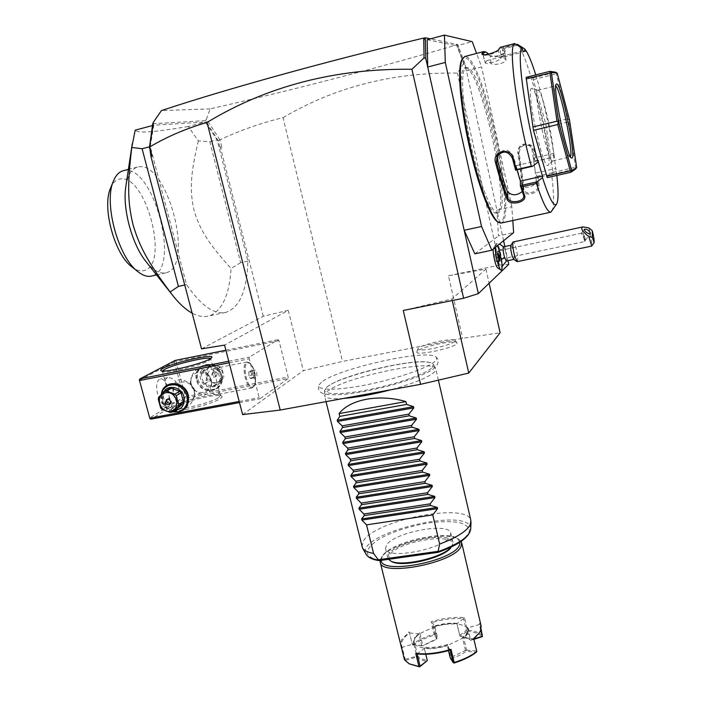 <?xml version="1.0" encoding="UTF-8"?>
<svg xmlns="http://www.w3.org/2000/svg" width="702" height="702" viewBox="0 0 702 702"><rect width="100%" height="100%" fill="white"/><g stroke="black" fill="none" stroke-linecap="round" stroke-linejoin="round"><path stroke-width="0.53" stroke-dasharray="3.51 2.63" d="M242.611 414.619L303.325 370.63L342.532 361.416L462.644 338.276L500.096 332.801M321.446 382.3L319.182 384.696C315.523 390.566 337.1 390.821 367.909 384.529C398.657 378.308 429.756 367.234 435.442 360.828C437.039 359.099 437.074 357.739 435.547 356.756C425.745 348.868 336.811 368.883 321.446 382.3M456.809 343.655L456.993 342.594C455.142 339.461 421.147 346.876 417.365 351.219L416.909 351.869C414.478 356.318 453.413 348.341 456.809 343.655M403.264 310.477L451.921 298.991L485.977 269.103L448.455 275.781L462.644 338.276M152.72 123.745L205.554 120.639L218.322 140.891L219.708 146.367L221.946 147.753L219.937 139.83C239.987 130.388 261.012 122.999 283.02 117.673L342.532 361.416M283.02 117.673C334.836 87.048 392.98 72.192 457.458 73.087L463.846 63.101L464.917 63.636L466.488 70.823L481.59 66.918L476.588 53.422M448.455 275.781L499.64 265.093L457.458 73.087M499.64 265.093L508.757 264.347M503.597 240.725L496.902 210.065L498.455 235.89L513.636 232.616M474.842 253.834L498.455 235.89M504.87 246.542L507.95 260.635M503.624 246.806L505.3 250.474L499.648 249.403C501.974 258.441 502.588 264.294 501.474 266.962C500.631 267.278 499.534 265.233 498.192 260.819C498.806 265.777 498.604 268.094 497.569 267.76M493.269 249.061L493.559 248.017C494.217 247.253 495.147 248.727 496.349 252.422C495.524 246.595 495.63 243.55 496.656 243.296L499.447 244.077M499.648 249.403C498.499 245.603 497.499 243.568 496.656 243.296M512.793 220.507L511.837 206.748L496.902 210.065L466.488 70.823L456.818 45.744L472.227 41.655M511.837 206.748L481.59 66.918M427.158 39.742L456.818 45.744M465.593 67.936C481.124 68.427 511.038 207.072 497.253 212.864L496.639 213.136C490.768 215.26 477.904 184.328 469.12 144.507C460.258 104.703 458.538 69.165 464.768 67.997L465.593 67.936M498.718 212.539L498.104 212.811C492.277 214.926 479.466 183.968 470.682 144.129C461.828 104.308 460.064 68.77 466.26 67.611L467.076 67.55C482.502 68.068 512.407 206.774 498.718 212.539M497.481 221.762L500.789 222.007C515.996 214.654 482.572 59.38 464.917 57.678L461.872 59.661M501.052 223.078L501.86 222.709C517.137 215.198 483.406 58.363 465.61 56.52L464.689 56.546M515.996 44.27L499.692 48.543L500.245 47.324M522.779 50.86L501.368 56.423L499.692 48.543M499.648 48.438L498.78 49.359M498.578 49.702L498.262 50.404C497.683 52.422 485.179 56.537 483.248 54.888L482.95 54.563M501.368 56.423L502.685 56.678L500.447 58.485C500.105 60.784 485.336 65.04 485.152 62.706L482.958 54.598M498.832 49.421L498.297 50.333L500.447 58.485M485.889 52.018L488.706 54.949L489.75 55.598L488.583 54.142M488.706 54.949L489.303 55.458C494.805 57.081 500.008 56.063 504.922 52.413L505.308 50.623L503.185 48.034L516.453 44.559M551.974 211.197C554.185 206.634 554.071 194.322 551.64 174.263L552.298 172.797L556.142 169.551L555.677 168.471L535.538 173.087L537.083 176.413L538.206 177.325L551.64 174.263M535.775 74.903C543.181 99.184 549.254 125.746 553.992 154.589L550.175 157.897L535.924 160.758L534.178 150.281C532.642 139.97 516.207 143.857 518.409 153.984C520.726 167.287 522.314 179.212 523.157 189.742C523.306 197.534 540.066 193.761 539.118 186.135L538.206 177.325M549.271 157.652C542.111 111.495 525.842 52.202 517.348 44.331M505.308 50.623L504.571 51.737L502.325 49.07L503.185 48.034M501.974 56.704L486.863 60.626L490.988 63.303C492.479 66.155 506.844 62.969 505.966 59.802L502.685 56.678L503.983 56.923L502.325 49.07M502.325 49.158L517.462 45.2M550.175 157.897L535.012 161.425L535.924 160.758M534.178 150.281L533.178 150.289L530.879 146.306C523.85 143.419 519.928 145.849 519.094 153.606C521.393 166.778 522.955 178.571 523.797 188.996L524.008 190.014C525.587 195.779 538.961 191.927 538.057 185.767L537.083 176.413M535.012 161.372L533.178 150.289L531.958 149.289L535.538 173.087M518.409 153.984L519.094 153.606L517.786 152.624C518.629 144.831 522.586 142.383 529.641 145.279L531.958 149.289M523.157 189.742L523.797 188.996L521.867 183.406C521.121 174.315 519.761 164.049 517.786 152.624M539.118 186.135L538.057 185.767L536.188 180.151C537.083 186.346 523.666 190.233 522.077 184.433L521.867 183.406M537.056 176.281L552.298 172.797M556.844 175.447L556.142 169.551M553.992 154.589L555.677 168.471M526.123 77.352L532.792 77.975L545.831 124.087L552.939 172.438L552.983 174.149L547.262 177.632M537.986 160.582L515.733 165.751L515.645 170.2M516.988 169.884L515.733 165.751M497.121 156.265L498.087 154.326C503.948 148.245 509.003 148.85 513.241 156.142L522.867 187.882L523.771 195.805M498.087 154.326L497.586 155.493M522.314 191.462L523.087 188.838M525.105 51.439L503.983 56.923M553.518 153.492L533.494 158.161L535.012 161.425M533.494 158.161L536.188 180.151M533.459 79.58L556.23 73.842L556.712 72.824M545.831 124.087L568.085 118.735L556.23 73.842M532.792 77.975L555.615 72.209M546.472 127.141L568.717 121.806L569.533 119.998M569.164 120.086L568.085 118.735M576.36 167.953L575.543 167.269L568.717 121.806M552.939 172.438L575.543 167.269M552.983 174.149L575.622 168.989M570.401 156.607L569.664 156.871C565.321 156.248 551.421 89.593 554.984 86.214L555.791 86.074M552.676 160.977C548.157 164.707 532.344 89.83 537.811 90.286L538.092 90.286C543.199 90.497 557.379 158.248 552.922 160.819L570.05 156.958M531.791 88.408C525.061 86.179 542.944 170.797 547.972 165.356L548.148 165.224C553.167 162.25 537.741 88.785 531.949 88.434L531.791 88.408M486.863 60.626L485.152 62.706M490.988 63.303L490.233 56.011C495.121 57.441 499.789 56.52 504.247 53.255L504.712 52.071L505.835 59.468M464.917 63.636L457.722 44.542L430.449 38.856M201.535 348.841L263.276 316.251L288.259 310.337L224.561 345.121M288.259 310.337L303.325 370.63M288.057 378.632L260.012 398.745L259.178 397.709L249.192 358.827L249.333 357.125L278.229 339.663L278.992 340.698L288.153 377.044L288.057 378.632L185.302 398.253L151.035 419.129M263.276 316.251L220.647 148.069L221.946 147.753M219.937 139.83L206.397 119.147L210.144 108.898C296.104 89.224 378.238 67.91 456.554 44.954L457.809 45.779L456.554 44.954M463.846 63.101L456.949 45.191M218.322 140.891L219.77 139.777M219.708 146.367L220.647 148.069M150.254 146.613L153.799 125.202L205.344 122.034L217.111 139.856L247.859 261.065C246.99 290.637 239.636 307.739 225.79 312.381C214.049 314.803 200.956 305.545 186.521 284.608L150.254 146.613L149.579 146.788M210.144 108.898L161.425 110.583M206.397 119.147L205.554 120.639M207.774 124.675L205.879 119.779M457.722 44.542L456.326 44.91M458.827 47.789L457.809 45.779M247.859 261.065L240.637 262.68L209.837 141.734L198.35 140.883L188.294 126.509L205.344 122.034M188.294 126.509C170.981 129.379 158.125 131.125 149.745 131.757C141.418 132.397 136.565 131.853 135.196 130.142M152.624 125.518L153.799 125.202M184.74 285.003L186.521 284.608M240.637 262.68L231.037 268.48C229.598 293.094 223.157 308.555 211.697 314.891L208.108 316.119C203.247 317.216 197.92 316.216 192.137 313.136M209.837 141.734L217.111 139.856M146.034 261.609C153.168 270.384 159.766 274.122 165.83 272.832L166.778 272.56C194.445 265.251 167.497 161.548 138.759 166.83L137.513 167.076C131.476 168.875 127.571 175.412 125.798 186.697M198.35 140.883C189.891 176.272 189.9 191.47 194.015 210.223C199.5 228.589 206.967 241.944 231.037 268.48M123.341 170.7L123.824 170.595C153.185 163.61 181.098 268.217 152.492 275.781L151.518 276.062M110.486 188.303C112.75 182.774 115.935 179.668 120.033 179.001C145.814 173.719 169.638 264.215 144.533 270.428C140.725 271.639 136.504 270.454 131.879 266.874M239.487 402.579L260.012 398.745M173.578 407.432L171.472 409.222C166.883 414.882 210.977 405.326 220.27 398.604C222.104 397.376 222.569 396.49 221.656 395.946C218.12 393.05 182.511 401.562 173.578 407.432M185.302 398.253L183.792 397.227L149.429 418.023M278.992 340.698L176.062 361.407L185.486 396.691L184.801 397.586M185.486 396.691L288.153 377.044M221.639 375.087C217.708 357.766 191.383 363.057 196.56 379.984C200.421 397.121 226.676 392.146 221.639 375.087M176.062 361.407L175.044 361.03L175.193 360.424M225.877 350.21L278.229 339.663M228.738 361.214L249.333 357.125M229.15 362.794L249.192 358.827M239.189 401.456L259.178 397.709M172.938 411.82C167.295 410.056 163.566 406.256 161.732 400.403L161.539 393.129M139.171 380.414L174.35 361.925L175.044 361.03M174.35 361.925L183.792 397.227M166.304 404.045C172.736 400.895 167.111 377.044 160.389 379.071L159.635 379.352C153.054 382.151 158.687 406.502 165.418 404.396L166.304 404.045M173.578 402.658L172.78 402.992C171.525 403.246 170.551 401.904 169.849 398.964L166.348 385.933C165.049 381.581 165.242 378.913 166.918 377.913L167.725 377.623C172.613 377.527 176.342 380.817 178.913 387.495C179.001 394.945 177.22 400 173.578 402.658M218.682 397.525L220.428 395.472L220.016 395.015C216.699 392.286 182.889 400.368 174.447 405.905L172.332 408.195C172.008 412.241 210.582 403.369 218.682 397.525M217.813 394.243C219.173 393.339 219.349 391.093 218.34 387.522L214.285 372.069L211.872 368.91L211.241 369.173C207.757 371.656 206.011 376.737 206.002 384.398C208.512 391.233 212.153 394.629 216.927 394.594L217.813 394.243M210.6 358.546L210.74 359.178L208.977 360.556C201.158 365.356 164.952 374.043 162.68 371.656L162.478 371.016M194.085 389.715C190.514 386.512 189.487 382.634 190.997 378.08L190.962 384.213L194.085 389.715C203.352 397.464 209.152 396.34 211.504 386.363L211.556 380.212L208.424 374.666C201.07 365.724 195.261 366.856 190.997 378.08M208.424 374.666C211.153 378.413 212.179 382.309 211.504 386.363M194.296 396.99C195.867 392.269 194.796 388.232 191.076 384.889C181.353 376.816 175.36 377.983 173.096 388.382C172.481 392.541 173.552 396.551 176.334 400.421C183.854 409.74 189.838 408.599 194.296 396.99L194.331 390.628L191.076 384.889M254.027 386.293C257.046 381.484 253.975 365.926 249.377 362.697L246.437 362.223C240.777 364.882 246.393 389.829 252.193 387.881L254.027 386.293L254.466 385.521L252.738 387.013C247.279 388.847 241.988 365.321 247.306 362.811L250.079 363.25C254.414 366.295 257.309 380.993 254.466 385.521M253.404 386.714C258.59 383.88 253.325 360.828 247.867 362.574L247.253 362.82C241.936 365.33 247.227 388.855 252.694 387.021L253.404 386.714M248.956 375.684L248.789 371.893L250.166 371.016L251.702 373.903L251.878 377.667L250.5 378.571L248.956 375.684L254.045 374.692L253.87 370.902L255.238 370.024L256.774 372.92L256.95 376.693L255.589 377.588L254.045 374.692M248.789 371.893L253.87 370.902M250.166 371.016L255.238 370.024M250.5 378.571L255.589 377.588M251.878 377.667L256.95 376.693M251.702 373.903L256.774 372.92M193.971 390.584C198.061 404.229 177.15 408.152 173.991 394.436C169.814 380.87 190.777 376.737 193.971 390.584M173.096 388.382L173.096 394.717L176.334 400.421M191.304 384.248C194.322 397.525 214.619 393.673 210.697 380.475C207.643 367.085 187.294 371.13 191.304 384.248M182.81 409.714C173.657 413.294 166.944 410.091 162.653 400.105C161.258 393.55 163.136 388.627 168.287 385.328M172.718 411.767C167.102 410.214 163.382 406.546 161.539 400.754L161.197 394.7M174.842 410.451C168.813 410.187 164.751 407.011 162.627 400.921L163.373 392.602M176.992 409.117L175.158 409.459L166.944 406.449L165.575 404.931L163.224 396.226L163.68 394.357L169.551 388.627M175.158 409.459L170.305 412.469M166.944 406.449L162.013 409.424M165.575 404.931L160.635 407.888M163.224 396.226L158.257 399.113M163.68 394.357L158.713 397.218M170.095 404.01L171.788 400.807C170.937 398.815 169.603 398.157 167.769 398.824L166.593 399.517M167.208 399.271L167.769 398.824M196.902 380.019C200.886 389.373 207.195 392.348 215.83 388.943C220.358 385.793 222.016 381.256 220.797 375.359C216.997 366.207 210.837 363.127 202.308 366.128C197.429 369.243 195.63 373.876 196.902 380.019M197.867 379.457C201.834 388.785 208.134 391.76 216.76 388.364C221.279 385.214 222.938 380.686 221.718 374.798C217.927 365.663 211.776 362.592 203.264 365.584C198.394 368.699 196.595 373.315 197.867 379.457M220.577 374.701C217.453 360.898 196.455 365.093 200.57 378.606C203.65 392.286 224.596 388.294 220.577 374.701M208.854 366.777L216.558 369.542L217.839 370.963L219.963 379.098L219.515 380.844L213.952 386.179L212.232 386.512L204.572 383.74L203.299 382.336L207.467 379.835L205.353 371.806L205.791 370.068L211.293 364.742L212.996 364.408L207.134 367.12L201.597 372.49L205.791 370.068M203.299 382.336L201.158 374.236L201.597 372.49M201.158 374.236L205.353 371.806M204.572 383.74L208.731 381.23L207.467 379.835M212.232 386.512L216.33 383.968L208.731 381.23M213.952 386.179L218.041 383.643L216.33 383.968M219.515 380.844L223.569 378.343L218.041 383.643M219.963 379.098L224.008 376.614L223.569 378.343M217.839 370.963L221.911 368.541L224.008 376.614M216.558 369.542L220.639 367.137L221.911 368.541M220.639 367.137L212.996 364.408M207.134 367.12L211.293 364.742M217.146 382.423C207.116 384.793 202.483 367.251 212.741 365.628C222.832 363.206 227.43 380.879 217.146 382.423M217.313 373.569L216.295 376.281C214.593 376.921 213.355 376.325 212.592 374.499L213.627 371.779C215.321 371.147 216.549 371.753 217.313 373.569M212.653 372.35C214.347 371.727 215.584 372.323 216.348 374.148L215.321 376.869C213.619 377.509 212.381 376.913 211.609 375.079L212.653 372.35L213.627 371.779M499.219 250.114L496.349 252.422M498.192 260.819L501.676 261.311M505.3 250.474C506.528 255.159 506.967 258.555 506.59 260.67L506.344 260.968M499.148 250.087C497.911 246.244 496.867 244.34 496.024 244.366L495.235 247.473M501.272 270.077C502.167 269.515 502.281 266.611 501.623 261.363M497.455 245.682L496.086 244.357L495.296 247.429M495.419 253.992L494.787 254.528L495.252 258.362L496.358 261.653L496.981 261.091L496.516 257.274L495.419 253.992L498.253 253.387M497.63 253.922L494.787 254.528M497.999 256.958L496.516 257.274M499.061 260.653L496.981 261.091M499.192 261.056L496.358 261.653M498.095 257.766L495.252 258.362M510.863 245.367L512.82 248.877C514.241 254.536 514.601 258.046 513.899 259.389L513.697 259.336M517.277 261.635C518.243 259.749 517.734 254.844 515.751 246.92C514.75 243.515 513.917 241.804 513.259 241.795M588.75 227.86L589.698 231.204C591.426 238.777 592.137 243.708 591.812 246.016M583.309 236.46L585.091 240.444L585.617 239.768L583.318 233.239L581.317 233.397L583.309 236.46L584.766 241.541L499.815 259.398L498.701 257.248C497.832 253.852 497.63 251.746 498.087 250.93L499.201 253.097C500.07 256.484 500.272 258.59 499.815 259.398M585.091 240.444L585.082 238.513M585.293 240.145L584.827 241.453L583.318 233.239M452.272 300.553L451.921 298.991M485.977 269.103L489.118 283.257M432.397 367.374L433.353 364.329L430.423 362.601C415.022 357.546 340.022 375.307 326.957 387.083L324.605 390.444C324.298 395.165 345.63 394.664 373.113 388.794C400.561 382.976 427.22 373.218 432.397 367.374M343.55 398.438C331.756 399.21 325.421 398.297 324.543 395.682L326.895 391.734C341.874 377.913 432.063 358.503 435.626 368.55L434.678 371.718C428.948 377.22 414.312 383.239 390.777 389.785M361.951 546.63L363.68 540.452C376.895 519.454 468.181 502.088 470.884 520.48M450.289 535.995L450.798 533.09C449.385 521.77 393.647 532.379 386.433 545.2L385.556 548.753C386.24 560.336 445.182 548.824 450.289 535.995M451.237 546.981L452.457 545.226L452.948 542.26C451.483 530.677 395.788 541.207 388.654 554.282L387.794 557.906L388.531 559.318M451.281 547.025L451.728 546.279C460.319 531.432 397.806 540.558 389.785 555.054C388.145 557.678 388.715 559.792 391.488 561.381M460.064 542.076L456.993 538.232C444.033 529.685 389.961 542.637 382.344 556.116L381.204 560.354M461.1 541.382L458.538 539.101C445.094 530.247 389.268 543.62 381.353 557.59L380.151 560.503M482.66 635.915C479.931 632.756 474.859 630.791 467.453 630.027L464.522 617.584C454.282 616.804 443.155 618.172 431.133 621.709L434.099 634.046C425.315 636.749 418.05 640.154 412.285 644.252L409.24 631.809L401.526 639.794L400.64 645.305M481.089 629.168L479.703 623.227L481.124 625.982M404.519 659.836L405.151 659.292L402.193 647.305C400.166 642.944 402.623 638.171 409.556 632.976L418.804 633.818L413.803 639.32L413.241 641.496L413.82 643.866L402.193 647.305L401.377 647.06M409.24 631.809L412.285 644.252M480.694 630.396L479.317 624.499L479.703 623.227M473.789 638.794L463.741 637.942C468.418 634.134 469.796 630.782 467.865 627.886L479.317 624.499C481.326 627.193 481.072 630.343 478.562 633.941M473.718 638.513L476.772 651.702M473.911 639.329L470.638 640.303L468.111 638.32L460.53 636.275L467.163 631.124L467.453 630.027M467.163 631.124C474.42 631.879 479.387 633.801 482.072 636.907M464.522 617.584L463.583 618.62L466.339 630.317L466.988 630.554M417.111 653.966L424.359 648.446L424.034 647.226C431.142 647.964 439.048 647.033 447.753 644.445L447.937 645.226L462.6 638.232C466.628 635.152 468.366 632.3 467.804 629.659L466.874 627.851L469.691 639.785L467.242 637.864L459.88 636.038L456.914 623.683L463.583 618.62C453.948 617.971 443.497 619.261 432.257 622.481L431.133 621.709M434.099 634.046L435.047 634.09L432.257 622.49L434.792 626.395C442.76 624.113 450.131 623.209 456.923 623.683L457.09 624.096C450.122 623.499 442.497 624.429 434.222 626.886L437.039 638.601L422.314 645.831L421.674 645.603L418.804 633.818M422.314 645.831L412.443 644.848M413.083 645.068C418.725 641.04 425.86 637.697 434.459 635.056L437.021 639.074L422.332 645.998M434.661 634.441L434.459 635.056M421.674 645.603L412.416 644.682M405.151 659.292L417.708 655.896C419.199 658.064 422.35 659.485 427.167 660.143L424.219 648.007C431.326 648.745 439.233 647.814 447.937 645.226L450.859 657.441L465.479 650.377L466.321 651.237L476.289 652.237M414.601 643.137L413.987 641.768L414.785 643.909L414.601 643.137L413.829 643.848L416.76 655.843M410.029 664.241L405.493 660.354L417.111 656.905L417.321 656.238M404.931 659.95L405.493 660.354M466.128 650.614L466.602 650.087L463.741 637.942M466.602 650.087L476.57 651.079M473.806 638.89L470.261 640.171L469.691 639.785M467.865 627.886L470.665 639.829M459.88 636.038L460.53 636.275M459.705 635.468L466.339 630.317M456.905 623.341C449.938 622.744 442.321 623.674 434.038 626.14L434.792 626.386L437.609 638.1L437.039 638.601M435.047 634.09L437.609 638.1M434.038 626.14L434.222 626.886L419.91 633.537C415.514 636.714 413.601 639.715 414.171 642.541M463.732 637.934L462.416 637.46C466.444 634.38 468.181 631.528 467.629 628.895L466.874 627.851C465.128 625.851 461.872 624.596 457.09 624.096L459.88 635.88M417.708 655.896L414.785 643.909C416.268 646.015 419.41 647.384 424.219 648.007L424.034 647.226M413.987 641.768L415.163 637.144L419.726 632.783L422.771 645.322M418.813 633.809L419.726 632.783M417.111 656.905C418.638 659.143 421.884 660.608 426.842 661.293M447.753 644.445L447.349 645.735C438.961 648.165 431.3 649.06 424.359 648.446L425.772 654.238M448.508 650.614L447.349 645.735L450.193 650.131M450.272 657.976L450.859 657.441M454.133 663.013L450.658 658.081M451.263 658.511C457.45 656.554 462.469 654.124 466.321 651.237M465.479 650.377L462.416 637.46M466.698 627.088L467.848 627.878M427.167 660.143L427.334 660.74M454.694 341.312C451.518 345.595 415.61 352.966 417.822 348.92L418.243 348.324C421.726 344.349 453.202 337.478 454.878 340.347L454.694 341.312M523.552 194.849L522.867 187.882M513.241 156.142L512.372 158.108M483.055 54.581L485.187 62.452M470.691 529.194C472.332 505.115 353.36 533.669 366.093 554.308M438.136 552.263L454.15 545.393C462.618 540.373 467.743 535.635 469.506 531.186C469.12 527.193 465.523 524.271 458.713 522.411C450.377 521.305 440.4 521.454 428.782 522.867C410.056 526.079 393.822 531.291 380.08 538.504C372.639 543.251 368.26 547.771 366.962 552.07C367.769 555.958 371.963 558.774 379.545 560.503L438.136 552.263M498.104 212.811L496.639 213.136M466.26 67.611L464.768 67.997M498.911 49.316L498.262 50.404M482.151 54.326L483.248 54.888M529.641 145.279L530.879 146.306M524.008 190.014L522.077 184.433M569.664 156.871L571.498 158.047M554.984 86.214L556.186 84.284M537.811 90.286L555.3 85.925M538.092 90.286L531.949 88.434M552.922 160.819L548.148 165.224M505.966 59.802L504.712 52.071M489.303 55.458L490.233 56.011M504.922 52.413L504.247 53.255M225.79 312.381L208.108 316.119M137.513 167.076L128.396 169.41M165.83 272.832L156.537 274.93M172.78 402.992L165.418 404.396M167.725 377.623L160.389 379.071M220.428 395.472L218.34 387.522M214.285 372.069L210.811 358.801M210.74 359.178L211.732 357.537M162.68 371.656L160.986 370.7M172.332 408.195L169.849 398.964M166.348 385.933L162.425 371.367M172.455 407.59L171.472 409.222M220.016 395.015L221.656 395.946M252.193 387.881L216.927 394.594M247.086 361.96L211.872 368.91M249.377 362.697L250.079 363.25M170.709 403.755L169.542 404.457M215.83 388.943L216.76 388.364M202.308 366.128L203.264 365.584M215.321 376.869L216.295 376.281M501.474 266.962L502.106 266.532M493.559 248.017L495.682 244.665M585.503 240.172L590.338 233.476M581.317 233.397L584.275 229.273M581.668 233.187L498.087 250.93M435.547 356.756C438.829 358.731 439.031 361.969 436.179 366.47C427.641 376.281 377.29 391.049 344.875 394.278C327.553 395.603 323.034 394.094 320.489 392.172C318.366 390.101 317.936 387.609 319.182 384.696M326.369 387.583L326.825 387.188C336.82 377.228 411.328 357.844 430.423 362.601M324.605 390.444L324.491 395.235M433.353 364.329L435.626 368.55M438.381 380.159L435.793 368.971M385.556 548.753L387.794 557.906M450.798 533.09L452.948 542.26M382.309 556.159L381.326 557.634M456.993 538.232L458.538 539.101M414.584 637.969L415.163 637.144M467.629 628.895L467.804 629.659M467.242 637.864L468.111 638.32M451.351 546.928L452 545.989M326.026 401.649L324.543 395.682M416.909 351.869L417.822 348.92M456.993 342.594L454.878 340.347"/><path stroke-width="1.05" d="M489.118 283.257L500.096 332.801L468.752 373.06L420.559 384.327L280.212 410.038L242.611 414.619L224.561 345.121L201.535 348.841L150.912 156.388L149.675 146.972C167.12 136.636 186.249 128.457 207.046 122.429L280.212 410.038M507.95 260.635L508.757 264.347L478.334 293.638L463.592 298.253L403.264 310.477L420.559 384.327M463.592 298.253L411.934 69.261L424.061 57.889L425.816 58.582L478.334 293.638M207.046 122.429C267.102 86.056 335.398 68.331 411.934 69.261M491.83 250.219L474.842 253.834L464.18 230.291L481.554 226.483L491.83 250.219L513.636 232.616L512.793 220.507M503.597 240.725L504.87 246.542M495.235 247.473C495.033 254.063 498.771 269.041 500.824 269.972L497.569 267.76C495.761 266.962 492.585 253.203 493.269 249.061M445.305 62.425L427.702 67.032L427.158 39.742L444.436 35.1L445.305 62.425L481.554 226.483M476.588 53.422L472.227 41.655L444.436 35.1M464.689 56.546L461.872 59.661C457.213 67.594 460.082 104.835 468.918 144.612C477.711 184.415 490.277 217.392 497.481 221.762L498.455 222.411M462.53 58.503C457.836 66.497 460.758 104.168 469.699 144.436C478.597 184.723 491.286 218.068 498.534 222.464L501.052 223.078L550.842 212.179L556.677 203.94C558.45 200.447 558.502 190.944 556.844 175.447M514.627 43.559C507.827 45.139 517.014 114.856 531.326 166.137L532.669 166.26L537.995 162.057C524.885 114.479 516.163 49.737 522.227 48.227L514.627 43.559L500.245 47.324L498.929 49.272C498.13 51.658 484.415 56.151 482.151 54.326L481.835 53.659L483.757 51.544L485.889 52.018M516.988 169.884L520.401 181.134L542.479 176.097L542.488 177.58L537.223 181.783L536.425 183.441L521.551 186.82L524.543 195.358C527.65 202.343 509.582 206.37 507.081 199.28C503.211 189.391 499.324 177.088 495.436 162.364C492.128 151.114 510.802 146.709 513.25 158.187L516.312 169.612L531.326 166.137M536.425 183.441C542.865 203.124 547.665 212.697 550.842 212.179M522.227 48.227L522.779 50.86L525.105 51.439L524.561 48.85C527.597 52.115 531.335 60.802 535.775 74.903M481.835 53.659L483.055 54.581M482.95 54.563L482.985 54.344C483.959 52.202 485.266 51.641 486.898 52.659L488.583 54.142M516.453 44.559L517.348 44.331L524.561 48.85M517.462 45.2L518.418 44.954M542.488 177.58C549.324 198.78 554.053 207.564 556.677 203.94M542.479 176.097L537.986 160.582L537.995 162.057M546.612 176.211L570.243 170.823L571.358 171.358L570.84 172.262L547.262 177.632L533.467 130.353L526.123 77.352L549.903 71.332L551.298 72.271L558.687 122.543L571.726 170.805L576.675 167.453L569.533 119.998L557.195 73.148L551.298 72.271M520.401 181.134L520.366 185.758L523.771 195.805C524.719 201.632 509.854 204.194 507.967 198.35C504.141 188.566 500.315 176.395 496.472 161.837L497.121 156.265C503.027 150.149 508.116 150.763 512.372 158.108L515.619 170.165L516.312 169.612M537.223 181.783L520.34 185.618M520.366 185.758L521.551 186.82M524.543 195.358L523.552 194.849M507.081 199.28L507.967 198.35L507.335 191.4C511.644 195.876 516.637 195.893 522.314 191.462M495.436 162.364L496.472 161.837L497.437 159.854C500.745 172.315 504.045 182.827 507.335 191.4M513.25 158.187L512.372 158.108M532.669 166.26L515.619 170.165M497.586 155.493L497.437 159.854M557.195 73.148L555.615 72.209L549.903 71.332M570.84 172.262L575.622 168.989L576.675 167.453M571.358 171.358L571.726 170.805M532.765 127.018L557.002 121.183L558.687 122.543M558.178 122.666L557.695 124.544L570.243 170.823M533.467 130.353L557.695 124.544M550.737 71.929L549.938 72.947L557.002 121.183M526.114 78.966L549.938 72.947M556.642 83.968C561.231 83.082 576.517 157.266 571.981 158.099L571.498 158.047C567.023 157.459 552.5 87.732 556.186 84.284L556.642 83.968M555.791 86.074C560.538 88.654 573.709 152.483 570.401 156.607M430.449 38.856L425.228 37.768L425.816 58.582M425.491 41.286L424.973 39.119L423.718 38.382L424.061 57.889M423.718 38.382L425.228 37.768M423.648 38.198L424.973 39.119M149.605 146.893L153.501 122.095L161.425 110.583C224.219 89.751 320.963 62.689 423.359 38.136M151.027 154.291L152.062 156.072L149.675 146.972M150.912 156.388L152.062 156.072M149.377 148.025L152.72 123.745L153.501 122.095M152.466 128.405L153.378 122.771M192.137 313.136C185.863 309.731 179.458 303.913 172.911 295.691L170.112 291.988C146.639 260.521 139.233 245.454 133.047 224.789C128.08 203.747 126.913 187.127 131.783 147.481L135.196 130.142L152.624 125.518M131.783 147.481L142.094 148.736L149.579 146.788M142.094 148.736L178.422 286.398L184.74 285.003M170.112 291.988L178.422 286.398M132.248 143.752L125.798 186.697C122.28 208.547 132.151 244.7 146.034 261.609L172.911 295.691M156.537 274.93L151.518 276.062C147.429 277 142.954 275.588 138.083 271.806C118.524 258.046 103.369 203.08 113.434 181.063C115.777 175.333 118.998 171.893 123.096 170.761L123.341 170.7M138.083 271.806L131.879 266.874C114.795 254.782 101.746 207.494 110.486 188.303L113.434 181.063M225.877 350.21L175.193 360.424L140.049 378.817L139.303 379.773L149.938 418.761L151.035 419.129L239.487 402.579M140.049 378.817L228.738 361.214M163.066 368.339C173.534 362.478 215.084 353.229 211.732 357.537L209.872 358.976C201.641 364.022 163.338 373.21 160.986 370.7C160.267 370.244 160.96 369.463 163.066 368.339M139.812 380.484L229.15 362.794M150.079 418.155L239.189 401.456M161.539 393.129C163.952 379.378 185.205 381.002 188.347 395.296C189.452 407.23 184.319 412.732 172.938 411.82M139.303 379.773L149.938 418.761M162.478 371.016L164.637 369.41C173.491 364.408 208.389 356.16 210.6 358.546M161.197 394.7C161.899 390.76 163.899 387.846 167.19 385.951L168.287 385.328C177.325 382.169 183.889 385.486 187.987 395.252C189.329 401.553 187.601 406.37 182.81 409.714L178.089 411.828L172.718 411.767M167.19 385.951C176.237 382.792 182.818 386.109 186.934 395.902C188.268 402.211 186.539 407.037 181.739 410.389M163.373 392.602C167.313 383.827 181.739 386.741 183.985 396.832C185.144 404.685 182.09 409.222 174.842 410.451M182.897 403.422L178.106 406.379L172.148 412.118L176.992 409.117L182.897 403.422L183.362 401.544L178.571 404.484L176.202 395.665L174.816 394.12L166.479 391.084L164.628 391.444L169.551 388.627L171.393 388.267L179.651 391.268L174.816 394.12M183.362 401.544L181.028 392.804L179.651 391.268M181.028 392.804L176.202 395.665M178.106 406.379L178.571 404.484M164.628 391.444L158.713 397.218L158.257 399.113L160.635 407.888L162.013 409.424L170.305 412.469L172.148 412.118M171.393 388.267L166.479 391.084M170.533 411.179C181.704 409.564 176.527 390.207 165.575 392.787C154.431 394.498 159.652 413.697 170.533 411.179M165.496 402.483C166.348 404.492 167.699 405.151 169.542 404.457L170.621 401.509C169.779 399.508 168.436 398.841 166.593 399.517L165.496 402.483M167.208 399.271L166.664 401.79L170.095 404.01M510.942 245.244L503.466 246.841C502.729 248.183 503.08 251.702 504.527 257.38L501.149 259.679L501.676 261.311C502.342 266.62 502.22 269.533 501.307 270.068L500.824 269.972M497.455 245.682L499.219 250.114L501.149 259.679M513.803 259.407L506.344 260.968L504.527 257.38M495.296 247.429C495.05 254.642 499.455 271.156 501.307 270.068M499.341 256.678L498.253 253.387L497.63 253.922L499.192 261.056L499.815 260.495L499.341 256.678L497.999 256.958M499.815 260.495L499.061 260.653M516.997 261.565L513.697 259.336L512.118 255.782C510.81 250.719 510.398 247.253 510.863 245.367L513.039 241.988C512.39 244.612 512.978 249.473 514.812 256.581L517.277 261.635L591.725 246.086L588.811 236.53L592.374 237.478L594.129 242.541C594.322 240.426 593.716 236.495 592.295 230.747L592.374 237.478M592.295 230.747L588.75 227.86L582.976 226.886L513.039 241.988M594.12 242.55L591.725 246.086M582.976 226.886C580.247 228.168 582.186 231.379 588.811 236.53M584.161 229.659C585.749 232.564 587.811 233.836 590.338 233.476L590.452 233.073C588.846 230.168 586.793 228.896 584.275 229.273L584.161 229.659M468.752 373.06L452.272 300.553M390.777 389.785C372.99 394.454 357.248 397.341 343.55 398.438M438.381 380.159L470.884 520.48L470.182 524.877C466.593 531.326 456.414 537.723 439.645 544.059L438.039 551.702C458.713 544.076 469.603 536.574 470.691 529.194L471.016 521.998M405.914 401.588L339.119 413.583C349.912 399.245 379.317 393.743 405.914 401.588L406.59 404.431L413.548 406.686L413.829 407.888L408.88 414.11L409.284 415.803L416.216 418.023L416.505 419.217L411.565 425.447L411.969 427.141L418.883 429.326L419.164 430.519L414.241 436.749L414.645 438.443L421.542 440.584L421.823 441.777L416.909 448.025L417.313 449.701L424.192 451.816L424.473 453.009L419.568 459.257L419.971 460.933L426.834 463.013L427.114 464.197L422.227 470.463L422.622 472.13L429.466 474.175L429.738 475.351L424.868 481.625L425.263 483.292L432.09 485.301L432.362 486.477L427.5 492.751L427.895 494.41L434.705 496.393L434.977 497.569L430.133 503.852L430.519 505.501L437.311 507.449L437.592 508.617L432.748 514.917L366.541 524.85L373.587 553.483C367.69 552.377 363.987 550.517 362.478 547.92L326.026 401.649M373.587 553.483L378.562 560.073L379.545 560.503M438.136 552.263L438.039 551.702M388.531 559.318L390.382 560.784C400.272 567.47 443.322 557.73 451.237 546.981M381.204 560.354C381.204 575.061 453.553 561.205 459.441 545.191L460.064 542.076M390.382 560.784L391.488 561.381C401.518 568.19 445.559 557.616 451.281 547.025L451.351 546.928M380.151 560.503L380.23 562.249C381.081 577.193 455.177 562.758 461.1 546.314L461.67 542.699L461.1 541.382M480.694 630.396L482.476 636.556L481.089 629.168M380.23 562.249L404.519 659.836L409.134 663.794L418.918 666.505L415.751 653.483C426.289 654.58 438.048 653.22 451.026 649.385L454.159 662.53C463.557 659.573 471.095 655.905 476.781 651.535L473.718 638.513L479.168 633.125L480.738 630.282L481.124 625.982L461.67 542.699M479.168 633.125L473.789 638.794M482.476 636.556L473.911 639.329M415.751 653.483L417.111 653.966L420.094 666.198L427.316 660.591L419.62 666.9L418.918 666.505M419.62 666.9L409.284 663.873M420.094 666.198L419.603 666.751M417.102 653.966C427.053 654.887 438.074 653.606 450.193 650.131L451.026 649.385M454.159 662.53L453.132 662.469L450.193 650.131M453.738 662.899L454.133 663.013C463.338 660.117 470.717 656.528 476.289 652.237L476.781 651.535M482.098 636.424L473.806 638.89M427.316 660.591L425.772 654.238M453.132 662.469L450.272 657.976L448.508 650.614M432.748 514.917L439.645 544.059M339.119 413.583L339.812 416.374L337.214 420.27L337.504 421.446L342.146 425.868L342.558 427.536L339.952 431.361L340.242 432.537L344.893 437.004L345.305 438.662L342.681 442.427L342.971 443.603L347.63 448.104L348.034 449.754L345.41 453.466L345.7 454.633L350.351 459.169L350.763 460.819L348.122 464.461L348.411 465.628L353.071 470.2L353.475 471.841L350.833 475.421L351.114 476.588L355.782 481.195L356.186 482.836L353.527 486.354L353.817 487.513L358.485 492.163L358.889 493.796L356.221 497.253L356.502 498.402L361.179 503.088L361.574 504.72L358.897 508.116L359.187 509.266L363.864 513.987L364.259 515.61L361.574 518.945L361.855 520.094L366.541 524.85M364.259 515.61L430.519 505.501M363.864 513.987L430.133 503.852M361.574 504.72L427.895 494.41M361.179 503.088L427.5 492.751M358.889 493.796L425.263 483.292M358.485 492.163L424.868 481.625M356.186 482.836L422.622 472.13M355.782 481.195L422.227 470.463M353.475 471.841L419.971 460.933M353.071 470.2L419.568 459.257M350.763 460.819L417.313 449.701M350.351 459.169L416.909 448.025M348.034 449.754L414.645 438.443M347.63 448.104L414.241 436.749M345.305 438.662L411.969 427.141M344.893 437.004L411.565 425.447M342.558 427.536L409.284 415.803M342.146 425.868L408.88 414.11M339.812 416.374L406.59 404.431M362.478 547.92L366.093 554.308C367.734 557.116 371.893 559.038 378.562 560.073M438.048 551.351L378.369 559.757M437.592 508.617L361.855 520.094M437.311 507.449L361.574 518.945M434.977 497.569L359.187 509.266M434.705 496.393L358.897 508.116M432.362 486.477L356.502 498.402M432.09 485.301L356.221 497.253M429.738 475.351L353.817 487.513M429.466 474.175L353.527 486.354M427.114 464.197L351.114 476.588M426.834 463.013L350.833 475.421M424.473 453.009L348.411 465.628M424.192 451.816L348.122 464.461M421.823 441.777L345.7 454.633M421.542 440.584L345.41 453.466M419.164 430.519L342.971 443.603M418.883 429.326L342.681 442.427M416.505 419.217L340.242 432.537M416.216 418.023L339.952 431.361M413.829 407.888L337.504 421.446M413.548 406.686L337.214 420.27M464.548 56.581L483.757 51.544M499.341 48.412L498.648 49.588M485.81 51.966L486.898 52.659M128.396 169.41L123.096 170.761M499.447 244.077L503.624 246.806M502.106 266.532L506.475 260.942M470.691 529.194C469.296 537.328 458.459 545.042 438.171 552.342L379.282 560.626M366.093 554.308C368.129 557.546 372.481 559.652 379.15 560.626"/></g></svg>
